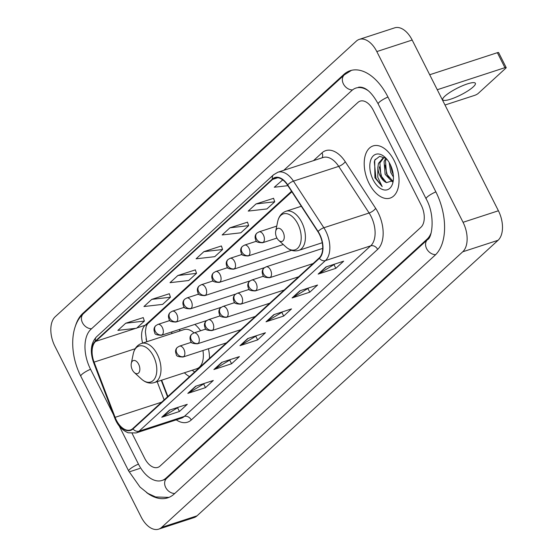 <?xml version="1.0" encoding="UTF-8"?>
<svg xmlns="http://www.w3.org/2000/svg" width="557" height="557" viewBox="0 0 557 557"><rect width="100%" height="100%" fill="white"/><g stroke="black" fill="none" stroke-linecap="round" stroke-linejoin="round"><path stroke-width="0.84" d="M200.631 330.74A30.301 17.636 -108.1 0 0 194.866 324.39M172.009 331.847A30.301 17.636 -108.1 0 0 171.619 333.643M146.073 339.136A22.872 13.312 -108.1 0 0 146.895 341.525L146.957 341.685M161.627 380.194L167.838 396.493M184.381 372.779A30.301 17.636 -108.1 0 0 189.554 376.623M209.529 358.332A30.301 17.636 -108.1 0 0 208.436 348.738M394.126 160.555A27.446 15.972 -108.1 0 0 373.113 145.92A27.446 15.972 -108.1 0 0 369.103 183.462A27.446 15.972 -108.1 0 0 390.123 198.097A27.446 15.972 -108.1 0 0 394.126 160.555A27.446 15.972 -108.1 0 0 373.113 145.92A27.446 15.972 -108.1 0 0 369.103 183.462A27.446 15.972 -108.1 0 0 390.123 198.097A27.446 15.972 -108.1 0 0 394.126 160.555M319.44 234.372A18.297 10.653 71.9 0 1 319.168 257.982L132.796 428.57A18.297 10.653 71.9 0 1 130.401 429.99A18.297 10.653 71.9 0 1 115.111 417.339L94.084 362.134A18.297 10.653 71.9 0 1 95.63 341.413L272.624 179.41A18.297 10.653 71.9 0 1 275.019 177.989A18.297 10.653 71.9 0 1 287.503 185.091L317.915 231.712A18.297 10.653 71.9 0 1 319.44 234.372M319.648 234.184A18.75 10.917 -108.1 0 0 318.082 231.454L287.677 184.833A18.75 10.917 -108.1 0 0 272.422 179.006L95.428 341.016A18.75 10.917 -108.1 0 0 93.841 362.252L114.874 417.458A18.75 10.917 -108.1 0 0 132.998 428.967L319.37 258.378A18.75 10.917 -108.1 0 0 319.648 234.184M178.63 407.139L162.345 416.991A4.574 3.593 -132.5 0 1 161.76 417.249L179.438 411.484L187.256 404.326L169.579 410.091L161.76 417.249M177.683 408.009L179.438 411.484M204.698 383.286L188.412 393.131A4.574 3.593 -132.5 0 1 187.827 393.388L205.505 387.63L213.324 380.473L195.646 386.231L187.827 393.388M203.751 384.149L205.505 387.63M230.765 359.425L214.473 369.27A4.574 3.593 -132.5 0 1 213.895 369.535L231.573 363.77L239.392 356.612L221.714 362.377L213.895 369.535M229.818 360.288L231.573 363.77M335.029 263.99L318.736 273.835A4.574 3.593 -132.5 0 1 318.158 274.1L335.836 268.335L343.655 261.177L325.977 266.942L318.158 274.1M334.082 264.86L335.836 268.335M308.961 287.851L292.676 297.696A4.574 3.593 -132.5 0 1 292.091 297.953L309.769 292.195L317.587 285.038L299.91 290.796L292.091 297.953M308.014 288.714L309.769 292.195M282.893 311.704L266.608 321.556A4.574 3.593 -132.5 0 1 266.023 321.814L283.701 316.049L291.52 308.891L273.842 314.656L266.023 321.814M281.946 312.574L283.701 316.049M256.826 335.565L240.54 345.41A4.574 3.593 -132.5 0 1 239.956 345.674L257.64 339.909L265.459 332.752L247.781 338.517L239.956 345.674M255.879 336.435L257.64 339.909M144.653 458.258A17.149 9.984 -108.1 0 0 157.784 467.407A17.149 9.984 -108.1 0 0 160.033 466.077L420.953 227.249A17.149 9.984 -108.1 0 0 421.21 205.115L373.301 110.272A17.149 9.984 -108.1 0 0 360.163 101.123A17.149 9.984 -108.1 0 0 357.914 102.453L283.764 170.324L357.914 102.453A17.149 9.984 -108.1 0 1 360.163 101.123A17.149 9.984 -108.1 0 1 373.301 110.272L421.21 205.115A17.149 9.984 -108.1 0 1 420.953 227.249L160.033 466.077A17.149 9.984 -108.1 0 1 157.784 467.407A17.149 9.984 -108.1 0 1 144.653 458.258L132.155 433.527L144.653 458.258M169.3 293.748L151.769 299.374L143.95 306.531L162.637 304.38L170.456 297.222L169.272 293.671M143.233 317.608L125.708 323.234L117.882 330.392L136.569 328.24L144.388 321.083L143.205 317.525M247.496 222.173L229.971 227.799L222.152 234.957L240.833 232.805L248.652 225.648L247.475 222.097M273.564 198.313L256.032 203.939L248.213 211.096L266.9 208.945L274.719 201.787L273.536 198.236M282.768 179.862L274.281 187.243L287.885 185.669M195.368 269.887L177.836 275.52L170.017 282.678L188.698 280.519L196.517 273.362L195.34 269.811M203.904 251.66L196.085 258.817L214.765 256.666L222.584 249.508L221.407 245.95L203.904 251.66L222.584 249.508M229.971 227.799L248.652 225.648M256.032 203.939L274.719 201.787M282.1 180.085L282.928 179.988M177.836 275.52L196.517 273.362M151.769 299.374L170.456 297.222M125.708 323.234L144.388 321.083M367.787 90.408A30.872 17.97 -108.1 0 0 355.909 88.076A30.872 17.97 -108.1 0 0 351.864 90.471L90.944 329.298A30.872 17.97 -108.1 0 0 90.485 369.138L113.391 414.478M119.163 425.903L138.394 463.981A30.872 17.97 -108.1 0 0 162.038 480.454A30.872 17.97 -108.1 0 0 166.083 478.052L427.01 239.232A30.872 17.97 -108.1 0 0 431.174 232.742M141.137 516.952A22.872 13.312 -108.1 0 0 158.654 529.15A22.872 13.312 -108.1 0 0 161.648 527.375L462.714 251.806A22.872 13.312 -108.1 0 0 463.055 222.299L376.817 51.578A22.872 13.312 -108.1 0 0 359.3 39.38A22.872 13.312 -108.1 0 0 356.299 41.155L55.24 316.717A22.872 13.312 -108.1 0 0 54.899 346.231L141.137 516.952M158.654 529.15L194.01 517.62A22.872 13.312 -108.1 0 0 197.011 515.845L498.069 240.283A22.872 13.312 -108.1 0 0 498.411 210.769L412.173 40.048A22.872 13.312 -108.1 0 0 394.655 27.85L359.3 39.38M146.498 492.492A49.169 28.623 -108.1 0 0 167.713 497.847A49.169 28.623 -108.1 0 0 174.153 494.031L435.073 255.203A49.169 28.623 -108.1 0 0 435.811 191.754L387.895 96.911A49.169 28.623 -108.1 0 0 350.242 70.683A49.169 28.623 -108.1 0 0 343.794 74.499L82.875 313.326A49.169 28.623 -108.1 0 0 75.341 326.332M146.011 338.809A22.872 13.312 -108.1 0 0 146.923 341.504L146.985 341.671M161.662 380.187L167.866 396.473M393.43 177.029L390.742 172.503L389.169 162.505M393.2 174.195L392.142 172.05L390.52 165.067M392.246 181.742L385.131 174.334L384.072 161.565L385.806 158.132M392.734 181.06L386.53 173.875L385.479 161.105L386.467 158.759M386.071 158.327L379.63 156.364L374.701 160.172L374.903 177.732L382.172 186.574L377.778 177.251L377.862 167.455A12.922 7.52 -108.1 0 0 380.146 175.963A12.922 7.52 -108.1 0 0 386.481 182.626L380.918 175.706L379.867 162.936L383.759 157.77M377.862 167.455L378.461 163.396L383.042 157.951L385.145 157.687M390.116 164.231A18.639 10.848 -108.1 0 0 384.971 157.227A18.639 10.848 -108.1 0 0 371.505 158.251A18.639 10.848 -108.1 0 0 373.12 179.786A18.639 10.848 -108.1 0 0 384.581 190A18.639 10.848 -108.1 0 0 393.033 181.972A18.639 10.848 -108.1 0 0 390.116 164.231M386.481 182.626L392.97 180.642M382.172 186.574L375.968 178.379L374.311 161.815L375.293 159.225M383.439 180.036L381.58 176.548L379.268 166.856M389.058 178.205L387.199 174.717L384.88 165.025M393.103 173.533L390.715 165.499M473.192 86.92A18.297 3.802 153.2 0 0 475.379 83.285A18.297 3.802 153.2 0 0 462.54 85.729A18.297 3.802 153.2 0 0 444.904 96.145A18.297 3.802 153.2 0 0 442.718 99.78A18.297 3.802 153.2 0 0 455.563 97.336A18.297 3.802 153.2 0 0 473.192 86.92M429.698 74.749L497.366 52.692A2.862 0.592 -26.8 0 1 498.612 52.595L506.181 67.571A2.862 0.592 153.2 0 0 504.927 67.669L437.266 89.726M444.994 105.022L474.696 95.344A2.862 0.592 153.2 0 0 478.205 93.43L505.84 68.142A2.862 0.592 153.2 0 0 506.181 67.571M276.78 237.755A6.858 3.996 -108.1 0 0 278.674 240.332A6.858 3.996 -108.1 0 0 283.631 239.956A6.858 3.996 -108.1 0 0 283.04 232.025A6.858 3.996 -108.1 0 0 278.82 228.266A6.858 3.996 -108.1 0 0 275.708 231.225A6.858 3.996 -108.1 0 0 276.78 237.755M132.378 369.932A6.858 3.996 -108.1 0 0 134.272 372.508A6.858 3.996 -108.1 0 0 139.229 372.132A6.858 3.996 -108.1 0 0 138.63 364.201A6.858 3.996 -108.1 0 0 134.411 360.442A6.858 3.996 -108.1 0 0 131.299 363.401A6.858 3.996 -108.1 0 0 132.378 369.932M194.031 332.898A20.581 11.982 -108.1 0 0 183.928 329.633L141.562 343.439A20.581 11.982 -108.1 0 1 157.325 354.419A20.581 11.982 -108.1 0 1 154.324 382.582L196.691 368.769A20.581 11.982 -108.1 0 0 202.936 350.527M192.186 370.238A27.154 15.812 -108.1 0 0 194.692 371.916M180.064 329.222A27.154 15.812 -108.1 0 0 179.431 331.095M313.494 160.632L322.009 152.841A28.588 16.64 71.9 0 1 345.256 161.718L375.669 208.346A28.588 16.64 71.9 0 1 377.632 249.39L191.26 419.978A5.716 4.498 47.5 0 0 184.318 416.427L370.69 245.839A22.872 13.312 -108.1 0 0 371.025 216.325A22.872 13.312 -108.1 0 0 369.117 213.004L338.712 166.376A22.872 13.312 -108.1 0 0 323.109 157.499L277.846 172.252A22.872 13.312 71.9 0 1 293.448 181.129A5.716 1.95 146.9 0 0 287.677 184.833M191.26 419.978A28.588 16.64 71.9 0 1 176.249 419.853M181.317 418.203A22.872 13.312 -108.1 0 0 184.318 416.427L139.055 431.181A22.872 13.312 71.9 0 1 136.061 432.956L181.317 418.203M345.256 161.718A5.716 1.95 -33.1 0 1 338.712 166.376L293.448 181.129L323.861 227.757A22.872 13.312 71.9 0 1 325.768 231.078A22.872 13.312 71.9 0 1 325.427 260.592A5.716 4.498 -132.5 0 1 319.37 258.378M318.082 231.454A5.716 1.95 146.9 0 1 323.861 227.757L369.117 213.004A5.716 1.95 -33.1 0 0 375.669 208.346M277.846 172.252L273.508 174.807A5.716 4.498 47.5 0 0 272.422 179.006M95.428 341.016A5.716 4.498 -132.5 0 1 96.514 336.811C90.805 343.133 89.823 351.69 93.583 362.489L114.617 417.694A5.716 0.39 159.1 0 0 115.229 417.646M114.874 417.458A5.716 0.39 159.1 0 0 114.617 417.694C117.374 425.102 121.892 430.136 128.166 432.796L136.061 432.956M132.998 428.967A5.716 4.498 47.5 0 0 139.055 431.181L325.427 260.592L370.69 245.839A5.716 4.498 47.5 0 1 377.632 249.39M321.995 157.861A5.716 4.498 47.5 0 0 322.009 152.841M95.63 341.413L135.755 328.331M136.862 327.969L145.126 325.274A18.297 10.653 -108.1 0 0 142.634 343.091M94.084 362.134L135.177 348.738M115.111 417.339L161.634 402.175M157.165 381.649L164.12 399.898M272.624 179.41L277.797 177.718M291.534 191.267L145.126 325.274A10.291 8.09 47.5 0 0 147.535 323.882L146.178 326.444L145.37 331.687L146.721 341.761M240.54 345.41L248.241 338.364M266.608 321.556L274.309 314.503M292.676 297.696L300.376 290.65M318.736 273.835L326.437 266.789M214.473 369.27L222.173 362.224M188.412 393.131L196.113 386.085M162.345 416.991L170.045 409.938M174.745 493.488A9.149 7.192 -132.5 0 1 165.701 487.479A9.149 7.192 -132.5 0 1 166.599 478.428L164.691 479.584M168.917 497.401L155.64 496.962L147.863 493.384L139.988 487.027L128.709 471.062A9.149 1.901 -26.8 0 1 129.802 469.238A9.149 1.901 -26.8 0 1 138.456 464.099M128.709 471.062L80.8 376.212A9.149 1.901 -26.8 0 1 81.893 374.395A9.149 1.901 -26.8 0 1 90.547 369.256M80.8 376.212C69.688 354.51 69.528 326.082 83.383 313.695A9.149 7.192 47.5 0 0 82.492 322.754A9.149 7.192 47.5 0 0 91.536 328.755M351.481 70.328L344.303 74.875A9.149 7.192 47.5 0 0 343.411 83.926A9.149 7.192 47.5 0 0 352.497 89.935M387.957 97.029A9.149 1.901 153.2 0 0 379.31 102.168A9.149 1.901 153.2 0 0 378.217 103.985L426.126 198.835C435.602 215.448 432.044 238.361 427.518 239.607L166.599 478.428M435.866 191.873A9.149 1.901 153.2 0 0 427.219 197.011A9.149 1.901 153.2 0 0 426.126 198.835M435.644 254.667A9.149 7.192 -132.5 0 1 426.62 248.659A9.149 7.192 -132.5 0 1 427.518 239.607M197.011 515.845L161.648 527.375M412.173 40.048L376.817 51.578M498.411 210.769L463.055 222.299M498.069 240.283L462.714 251.806M139.779 468.444L130.053 471.619M84.302 312.86L82.875 313.326M345.305 74.004L343.794 74.499M167.518 477.586L166.083 478.052M428.263 238.821L427.01 239.232M504.927 67.669L497.366 52.692M285.825 246.848A18.91 11.008 -108.1 0 0 299.478 245.811A18.91 11.008 -108.1 0 0 297.842 223.963A18.91 11.008 -108.1 0 0 286.214 213.603A18.91 11.008 -108.1 0 0 277.637 221.742C278.813 216.353 281.584 212.858 285.971 211.263A20.581 11.982 -108.1 0 1 301.734 222.243A20.581 11.982 -108.1 0 1 298.726 250.399C294.249 251.694 289.946 250.511 285.825 246.848L278.674 240.332M134.272 372.508L141.415 379.025A18.91 11.008 -108.1 0 0 155.076 377.987A18.91 11.008 -108.1 0 0 153.44 356.139A18.91 11.008 -108.1 0 0 141.812 345.779A18.91 11.008 -108.1 0 0 133.234 353.925C134.404 348.529 137.182 345.041 141.562 343.439M270.41 277.275A5.716 3.328 -108.1 0 0 270.493 269.894A5.716 3.328 -108.1 0 0 266.114 266.845L264.025 268.063A5.716 4.498 47.5 0 0 263.468 273.724A5.716 4.498 -132.5 0 0 270.41 277.275A5.716 3.328 -108.1 0 1 269.658 277.72C264.993 277.588 262.758 276.745 262.974 275.2C261.686 272.276 262.034 269.894 264.025 268.063M255.969 290.489A5.716 3.328 -108.1 0 0 256.053 283.116A5.716 3.328 -108.1 0 0 251.673 280.067L249.585 281.285A5.716 4.498 47.5 0 0 249.028 286.939A5.716 4.498 -132.5 0 0 255.969 290.489A5.716 3.328 -108.1 0 1 255.217 290.935C250.553 290.803 248.318 289.96 248.533 288.415C247.245 285.49 247.593 283.116 249.585 281.285M241.529 303.711A5.716 3.328 -108.1 0 0 241.613 296.331A5.716 3.328 -108.1 0 0 237.233 293.281L235.145 294.5A5.716 4.498 47.5 0 0 234.588 300.16A5.716 4.498 -132.5 0 0 241.529 303.711A5.716 3.328 -108.1 0 1 240.777 304.15C236.112 304.018 233.877 303.182 234.093 301.636C232.805 298.712 233.153 296.331 235.145 294.5M227.089 316.926A5.716 3.328 -108.1 0 0 227.172 309.546A5.716 3.328 -108.1 0 0 222.793 306.496L220.704 307.715A5.716 4.498 47.5 0 0 220.147 313.375A5.716 4.498 -132.5 0 0 227.089 316.926A5.716 3.328 -108.1 0 1 226.337 317.372C221.665 317.239 219.437 316.397 219.646 314.851C218.365 311.927 218.713 309.546 220.704 307.715M212.649 330.141A5.716 3.328 -108.1 0 0 212.732 322.768A5.716 3.328 -108.1 0 0 208.353 319.718L206.264 320.936A5.716 4.498 47.5 0 0 205.707 326.59A5.716 4.498 -132.5 0 0 212.649 330.141A5.716 3.328 -108.1 0 1 211.897 330.586C207.225 330.454 204.997 329.619 205.206 328.073C203.925 325.142 204.273 322.768 206.264 320.936M198.208 343.363A5.716 3.328 -108.1 0 0 198.292 335.982A5.716 3.328 -108.1 0 0 193.913 332.933L191.824 334.151A5.716 4.498 47.5 0 0 191.267 339.812A5.716 4.498 -132.5 0 0 198.208 343.363A5.716 3.328 -108.1 0 1 197.457 343.808C192.785 343.676 190.557 342.834 190.766 341.288C189.484 338.364 189.833 335.982 191.824 334.151M183.768 356.577A5.716 3.328 -108.1 0 0 183.852 349.204A5.716 3.328 -108.1 0 0 179.472 346.155L177.384 347.373A5.716 4.498 47.5 0 0 176.827 353.027A5.716 4.498 -132.5 0 0 183.768 356.577A5.716 3.328 -108.1 0 1 183.016 357.023C178.344 356.891 176.116 356.055 176.325 354.503C175.044 351.578 175.392 349.204 177.384 347.373M263.308 242.309A5.716 3.328 -108.1 0 0 263.391 234.936A5.716 3.328 -108.1 0 0 259.012 231.886L256.923 233.105A5.716 4.498 47.5 0 0 256.366 238.758A5.716 4.498 -132.5 0 0 263.308 242.309A5.716 3.328 -108.1 0 1 262.556 242.755C257.891 242.622 255.656 241.787 255.872 240.234C254.584 237.31 254.932 234.936 256.923 233.105M248.868 255.531A5.716 3.328 -108.1 0 0 248.951 248.15A5.716 3.328 -108.1 0 0 244.572 245.101L242.483 246.319A5.716 4.498 47.5 0 0 241.926 251.98A5.716 4.498 -132.5 0 0 248.868 255.531A5.716 3.328 -108.1 0 1 248.116 255.969C243.444 255.837 241.216 255.002 241.432 253.456C240.144 250.532 240.492 248.15 242.483 246.319M234.427 268.746A5.716 3.328 -108.1 0 0 234.511 261.365A5.716 3.328 -108.1 0 0 230.132 258.316L228.043 259.534A5.716 4.498 47.5 0 0 227.486 265.195A5.716 4.498 -132.5 0 0 234.427 268.746A5.716 3.328 -108.1 0 1 233.675 269.191C229.004 269.059 226.776 268.216 226.984 266.671C225.703 263.746 226.051 261.365 228.043 259.534M219.987 281.967A5.716 3.328 -108.1 0 0 220.071 274.587A5.716 3.328 -108.1 0 0 215.691 271.538L213.603 272.756A5.716 4.498 47.5 0 0 213.046 278.409A5.716 4.498 -132.5 0 0 219.987 281.967A5.716 3.328 -108.1 0 1 219.235 282.406C214.563 282.274 212.335 281.438 212.544 279.893C211.263 276.961 211.611 274.587 213.603 272.756M205.547 295.182A5.716 3.328 -108.1 0 0 205.63 287.802A5.716 3.328 -108.1 0 0 201.251 284.752L199.162 285.971A5.716 4.498 47.5 0 0 198.605 291.631A5.716 4.498 -132.5 0 0 205.547 295.182A5.716 3.328 -108.1 0 1 204.795 295.628C200.123 295.495 197.895 294.653 198.104 293.107C196.823 290.183 197.171 287.802 199.162 285.971M191.107 308.397A5.716 3.328 -108.1 0 0 191.19 301.024A5.716 3.328 -108.1 0 0 186.811 297.974L184.722 299.193A5.716 4.498 47.5 0 0 184.165 304.846A5.716 4.498 -132.5 0 0 191.107 308.397A5.716 3.328 -108.1 0 1 190.355 308.843C185.683 308.71 183.455 307.875 183.664 306.322C182.383 303.398 182.731 301.024 184.722 299.193M176.666 321.619A5.716 3.328 -108.1 0 0 176.75 314.239A5.716 3.328 -108.1 0 0 172.371 311.189L170.282 312.407A5.716 4.498 47.5 0 0 169.725 318.068A5.716 4.498 -132.5 0 0 176.666 321.619A5.716 3.328 -108.1 0 1 175.915 322.057C171.243 321.932 169.015 321.09 169.224 319.544C167.942 316.62 168.291 314.239 170.282 312.407M162.226 334.834A5.716 3.328 -108.1 0 0 162.31 327.453A5.716 3.328 -108.1 0 0 157.93 324.404L155.842 325.622A5.716 4.498 47.5 0 0 155.285 331.283A5.716 4.498 -132.5 0 0 162.226 334.834A5.716 3.328 -108.1 0 1 161.474 335.279C156.802 335.147 154.574 334.304 154.783 332.759C153.495 329.835 153.85 327.453 155.842 325.622M273.508 174.807L96.514 336.811M291.868 191.775L147.535 323.882M161.245 380.32L167.518 396.786M358.562 87.212C365.127 86.439 371.672 92.03 378.217 103.985M83.383 313.695L344.303 74.875M165.902 479.194L162.038 480.454M322.245 242.734L298.726 250.399M301.316 206.264L285.971 211.263M275.708 231.225L277.637 221.742M154.324 382.582C149.84 383.87 145.537 382.687 141.415 379.025M131.299 363.401L133.234 353.925M313.069 263.565L269.658 277.72M322.691 248.401L266.114 266.845M298.629 276.787L255.217 290.935M263.677 276.154L251.673 280.067M284.181 290.002L240.777 304.15M249.237 289.368L237.233 293.281M269.741 303.217L226.337 317.372M234.796 302.583L222.793 306.496M255.301 316.439L211.897 330.586M220.356 315.805L208.353 319.718M240.861 329.653L197.457 343.808M205.916 329.02L193.913 332.933M226.421 342.875L183.016 357.023M191.476 342.242L179.472 346.155M276.947 238.062L262.556 242.755M276.752 226.1L259.012 231.886M283.262 244.516L248.116 255.969M256.575 241.188L244.572 245.101M291.569 250.316L233.675 269.191M242.135 254.403L230.132 258.316M264.561 267.632L219.235 282.406M227.695 267.625L215.691 271.538M250.121 280.846L204.795 295.628M213.254 280.839L201.251 284.752M235.681 294.068L190.355 308.843M198.814 294.061L186.811 297.974M221.24 307.283L175.915 322.057M184.374 307.276L172.371 311.189M206.8 320.505L161.474 335.279M169.934 320.491L157.93 324.404"/></g></svg>
